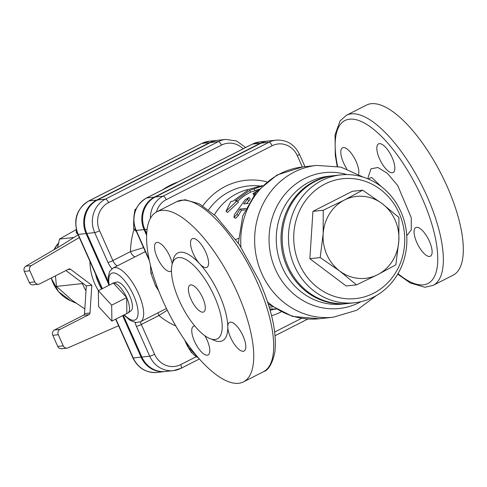<?xml version="1.0" encoding="UTF-8"?>
<svg xmlns="http://www.w3.org/2000/svg" width="487" height="487" viewBox="0 0 487 487"><rect width="100%" height="100%" fill="white"/><g stroke="black" fill="none" stroke-linecap="round" stroke-linejoin="round"><path stroke-width="0.73" d="M261.653 186.259L249.654 190.368L235.221 200.967L237.175 200.754L226.011 211.267L230.905 201.435L232.865 201.222L247.305 190.624L247.938 189.601L262.45 185.504M237.175 200.754L238.453 202.233L227.545 212.417L226.011 211.267M258.676 189.291A60.285 55.451 83.8 0 0 254.938 190.776L250.47 192.188A60.285 55.451 83.8 0 0 237.656 201.301M250.47 192.188L249.654 190.368M254.938 190.776L254.208 188.919M248.376 203.414L243.677 203.925L249.009 197.478L245.198 199.713L234.35 214.688L233.961 217.427L236.859 214.414L239.933 209.1L245.965 208.442M249.009 197.478L250.215 199.031L248.979 200.924A60.285 55.451 83.8 0 0 246.459 203.621M245.125 209.873L241.455 210.274A60.285 55.451 83.8 0 0 238.478 215.412L235.617 218.334L233.961 217.427M241.455 210.274L239.933 209.1M257.446 190.648L253.009 193.649L255.036 193.522M269.725 308.91L275.508 309.026M275.946 309.288L269.749 308.983M272.324 307.005L269.165 307.017M136.013 208.941L134.978 209.526L134.284 213.963M133.657 220.976L133.7 229.158L136.366 231.477M190.886 351.845L191.756 352.862M135.782 209.44L134.978 209.526M135.301 228.981L133.7 229.158M76.228 229.334L76.337 232.786L77.756 234.046M77.214 232.695L76.337 232.786M356.484 284.871L339.768 271.064A41.194 37.889 83.8 0 0 377.608 274.692L356.484 284.871L346.166 285.997L309.86 258.7L320.184 257.574L323.155 233.748A41.194 37.889 83.8 0 0 339.768 271.064L320.184 257.574M398.829 241.004L395.858 264.831L377.608 274.692A41.194 37.889 83.8 0 0 398.829 241.004A41.194 37.889 83.8 0 0 382.216 203.682L398.932 217.488L398.829 241.004M344.376 200.054L362.626 190.192L382.216 203.682A41.194 37.889 83.8 0 0 344.376 200.054A41.194 37.889 83.8 0 0 323.155 233.748L323.252 210.232L344.376 200.054M309.86 258.7L312.934 211.364L352.308 191.318L362.626 190.192M312.934 211.364L323.252 210.232M399.139 213.263A60.285 55.451 -96.2 0 1 345.344 298.653A60.285 55.451 -96.2 0 1 303.224 204.065A60.285 55.451 -96.2 0 1 399.139 213.263M400.898 211.735A64.302 59.146 83.8 0 0 340.681 174.906A64.302 59.146 83.8 0 0 288.87 245.259A64.302 59.146 83.8 0 0 354.658 302.75A64.302 59.146 83.8 0 0 400.898 211.735M354.658 302.75L348.388 303.438A64.302 59.146 -96.2 0 1 282.6 245.941A64.302 59.146 -96.2 0 1 334.411 175.594L340.681 174.906M67.766 269.597L70.56 269.293L91.812 285.272L86.321 285.869L84.525 313.579A2.009 1.851 -96.2 0 1 83.49 315.223L54.507 329.973A4.018 3.695 83.8 0 0 52.803 335.312L57.752 346.427A4.018 3.695 83.8 0 0 61.514 348.729L66.999 348.126A4.018 3.695 -96.2 0 1 63.237 345.825L57.752 346.427M83.49 315.223L88.975 314.626A2.009 1.851 83.8 0 0 90.01 312.983L84.525 313.579M91.812 285.272L90.01 312.983M70.56 269.293A2.009 1.851 83.8 0 0 68.716 269.116L39.733 283.866A4.018 3.695 -96.2 0 1 38.546 284.219A4.018 3.695 -96.2 0 1 34.784 281.918L29.299 282.521A4.018 3.695 83.8 0 0 33.061 284.822L38.546 284.219M52.803 335.312L58.288 334.709A4.018 3.695 -96.2 0 1 59.992 329.376L54.507 329.973M58.288 334.709L63.237 345.825M65.928 270.535L86.321 285.869M78.109 234.85L59.998 246.233L25.878 266.164A4.018 3.695 83.8 0 0 24.35 271.405L29.299 282.521M24.35 271.405L29.835 270.802L34.784 281.918M29.835 270.802A4.018 3.695 -96.2 0 1 31.363 265.567L25.878 266.164M118.572 325.73L68.003 347.858A4.018 3.695 -96.2 0 1 66.999 348.126M76.739 229.316L59.536 239.062L57.576 247.646M55.457 275.861L56.462 286.405L72.131 300.321L84.823 308.953M82.011 282.63A52.249 48.055 83.8 0 0 83.021 285.047A52.249 48.055 83.8 0 0 86.004 290.806M82.388 283.568L56.462 286.405M73.902 237.492L59.536 239.062M79.314 237.553L31.363 265.567M88.975 314.626L59.992 329.376M89.918 261.367A52.249 48.055 83.8 0 0 94.776 283.763A52.249 48.055 83.8 0 0 98.453 290.654M95.434 273.761A52.249 48.055 83.8 0 0 98.697 283.331A52.249 48.055 83.8 0 0 101.637 289.028M217.525 140.317A25.239 23.212 83.8 0 0 217.129 140.359A25.239 23.212 83.8 0 0 209.696 142.581L96.779 200.054A25.239 23.212 83.8 0 0 86.065 233.547L78.23 234.405A4.018 0.517 156 0 1 77.883 234.344L102.124 288.785M156.881 372.433A25.239 23.212 -96.2 0 1 133.249 357.975A4.018 0.517 156 0 1 132.902 357.921C138.034 368.135 146.027 372.975 156.881 372.433L164.722 371.575A25.239 23.212 83.8 0 1 141.084 357.123L122.621 315.643M108.607 284.171L86.065 233.547M164.722 371.575A25.239 23.212 83.8 0 0 165.111 371.526M156.455 211.991A20.454 18.816 -96.2 0 1 166.262 199.64A4.018 1.491 -117 0 0 163.072 196.17L268.927 142.289L261.093 143.148A24.478 22.512 -96.2 0 1 268.307 140.987L276.141 140.134A24.478 22.512 83.8 0 0 268.927 142.289A4.018 1.491 63 0 1 272.117 145.759A20.454 18.816 -96.2 0 1 297.301 155.67L302.336 166.974M147.135 229.261L144.846 229.511L146.715 233.699M144.846 229.511A24.478 22.512 -96.2 0 1 155.237 197.028L261.093 143.148M210.475 142.496L218.316 141.638L105.399 199.11A25.239 23.212 83.8 0 0 94.691 232.603L86.85 233.462A25.239 23.212 -96.2 0 1 97.564 199.968L210.475 142.496A25.239 23.212 -96.2 0 1 217.914 140.274L225.749 139.416A25.239 23.212 83.8 0 0 218.316 141.638A4.018 1.491 63 0 1 221.5 145.108A21.215 19.517 -96.2 0 1 243.11 148.809M196.212 356.709L180.72 364.593A21.215 19.517 -96.2 0 1 154.598 354.311A4.018 0.517 156 0 1 149.704 356.18A25.239 23.212 83.8 0 0 173.342 370.631L165.501 371.49A25.239 23.212 -96.2 0 1 141.869 357.032L123.29 315.302M86.85 233.462L108.23 281.48M111.675 305.179L111.9 321.097L98.587 306.615L98.362 290.696L111.675 305.179L126.644 297.563L126.87 313.476L111.9 321.097M111.797 283.86A16.777 6.215 63 0 1 112.899 283.16A16.777 6.215 63 0 1 113.337 283.075L98.362 290.696M126.644 297.563A16.777 6.215 63 0 0 113.337 283.075L126.644 297.563A16.777 6.215 63 0 1 128.087 312.995A16.777 6.215 63 0 1 126.87 313.476M112.899 283.16L116.533 282.107A16.071 5.954 63 0 1 128.738 293.88A16.071 5.954 63 0 1 131.076 310.682L128.087 312.995M267.911 141.035A24.478 22.512 83.8 0 0 267.521 141.072A24.478 22.512 83.8 0 0 260.308 143.233L154.452 197.113A24.478 22.512 83.8 0 0 144.061 229.596L146.642 235.385M143.568 247.658L130.449 251.627A6.027 2.234 -117 0 0 135.069 256.838M156.777 285.729A6.027 0.81 -18.9 0 0 155.676 286.155L158.677 290.739M152.504 272.793A6.027 1.838 -24.6 0 1 150.927 273.396L155.676 286.155M150.422 265.098L150.927 273.396M158.007 312.806A6.027 2.234 -117 0 0 158.902 315.527L167.297 310.195M143.367 252.613L145.339 251.645M369.81 178.084L371.691 177.499L381.443 186.734M346.854 168.879A16.077 5.954 63 0 1 342.531 147.823A16.077 5.954 63 0 1 352.545 155.043A16.077 5.954 63 0 1 358.84 171.966A16.077 5.954 63 0 1 358.621 174.236M379.574 158.896A16.077 5.954 63 0 1 378.551 143.884A16.077 5.954 63 0 1 391.152 155.511A16.077 5.954 63 0 1 393.137 172.538A16.077 5.954 63 0 1 385.996 168.995A16.077 5.954 63 0 1 379.574 158.896M416.616 227.319A16.077 5.954 63 0 1 428.901 240.182A16.077 5.954 63 0 1 430.392 256.205A16.077 5.954 63 0 1 420.378 248.991A16.077 5.954 63 0 1 414.078 232.068A16.077 5.954 63 0 1 415.807 227.557A16.077 5.954 63 0 1 416.616 227.319M238.423 238.411L235.787 239.482M214.383 214.797A60.285 55.451 -96.2 0 1 248.309 189.437M397.715 274.144L410.249 282.977L424.944 287.263L433.083 285.388L453.044 275.228A95.452 35.368 -117 0 0 441.265 174.121A95.452 35.368 -117 0 0 366.449 105.095L346.494 115.255L340.127 120.819L335.044 134.814L335.275 155.31L337.174 166.268M214.469 296.601A45.212 16.753 -117 0 0 176.324 258.238A45.212 16.753 -117 0 0 181.907 306.128A45.212 16.753 -117 0 0 217.342 338.824A45.212 16.753 -117 0 0 214.469 296.601M237.388 292.766A95.452 35.368 63 0 1 243.457 381.905A95.452 35.368 63 0 1 168.642 312.879A95.452 35.368 63 0 1 156.869 211.772A95.452 35.368 63 0 1 237.388 292.766M211.808 339.22A49.23 18.238 -117 0 0 227.782 326.893A16.077 5.954 -117 0 0 234.083 343.81A16.077 5.954 -117 0 0 244.09 351.03A16.077 5.954 -117 0 0 242.106 334.003A16.077 5.954 -117 0 0 229.505 322.376A16.077 5.954 -117 0 0 227.782 326.893A49.23 18.238 -117 0 0 219.363 294.738A49.23 18.238 -117 0 0 199.7 263.814A16.077 5.954 -117 0 0 206.841 267.363A16.077 5.954 -117 0 0 204.857 250.33A16.077 5.954 -117 0 0 192.255 238.709A16.077 5.954 -117 0 0 191.543 249.064A16.077 5.954 -117 0 0 199.7 263.814A49.23 18.238 -117 0 0 172.751 262.481M172.252 263.942A16.077 5.954 -117 0 0 165.196 248.388A16.077 5.954 -117 0 0 156.236 242.648A16.077 5.954 -117 0 0 158.22 259.674A16.077 5.954 -117 0 0 170.815 271.302A16.077 5.954 -117 0 0 171.473 270.802M194.83 326.071A16.077 5.954 -117 0 0 193.485 326.314A16.077 5.954 -117 0 0 195.47 343.341A16.077 5.954 -117 0 0 208.071 354.968A16.077 5.954 -117 0 0 204.905 335.78M202.714 297.886A15.073 5.582 63 0 1 203.669 311.96A15.073 5.582 63 0 1 191.86 301.063A15.073 5.582 63 0 1 189.997 285.102A15.073 5.582 63 0 1 202.714 297.886M333.82 175.661A64.302 59.146 83.8 0 0 333.236 175.722A64.302 59.146 83.8 0 0 286.995 266.736A64.302 59.146 83.8 0 0 347.213 303.565A64.302 59.146 83.8 0 0 347.797 303.498M248.979 200.924L247.706 199.439M238.478 215.412L236.859 214.414M254.001 194.855L253.283 193.716M51.202 278.028L58.574 291.725L70.676 300.789A35.648 32.793 -96.2 0 1 51.257 277.998M53.941 249.77A35.648 32.793 -96.2 0 1 58.574 243.007M141.084 357.123L133.249 357.975L115.918 319.052M102.386 288.651L78.23 234.405A25.239 23.212 -96.2 0 1 88.944 200.912A4.018 1.491 -117 0 0 88.737 200.967C76.556 208.85 72.94 219.978 77.883 234.344M201.49 143.628A4.018 1.491 63 0 1 201.655 143.501A4.018 1.491 63 0 1 201.855 143.44A25.239 23.212 -96.2 0 1 209.294 141.212L217.129 140.359M96.779 200.054L88.944 200.912L201.855 143.44L209.696 142.581M134.016 229.438A76.757 70.603 83.8 0 0 130.449 251.627L112.868 260.582L99.585 230.741A21.215 19.517 -96.2 0 1 108.589 202.58L221.5 145.108M154.598 354.311L141.315 324.476L158.902 315.527A76.757 70.603 83.8 0 0 175.777 325.937M178.078 181.907A76.757 70.603 83.8 0 0 162.682 189.747M198.404 357.89A24.478 22.512 -96.2 0 1 187.805 346.3A4.018 0.517 156 0 1 187.458 346.245L198.58 358.085M149.138 259.455L136.226 230.454A4.018 0.517 156 0 1 135.879 230.394L149.43 260.831M189.035 346.166L187.805 346.3L185.614 341.387M144.061 229.596L136.226 230.454A24.478 22.512 -96.2 0 1 146.611 197.965A4.018 1.491 -117 0 0 146.41 198.026C134.595 205.672 131.088 216.459 135.879 230.394M154.452 197.113L146.611 197.965L252.473 144.091A4.018 1.491 -117 0 0 252.272 144.146A4.018 1.491 -117 0 0 252.102 144.274M260.308 143.233L252.473 144.091A24.478 22.512 -96.2 0 1 259.681 141.93L267.521 141.072M199.372 358.986L180.975 368.349L173.342 370.631A25.239 23.212 83.8 0 0 180.774 368.409A4.018 1.491 -117 0 0 180.975 368.349A4.018 1.491 -117 0 0 180.72 364.593M123.911 314.986L130.078 320.349L135.824 322.546L140.426 321.755A6.027 2.234 63 0 0 141.315 324.476A4.018 0.517 156 0 1 136.421 326.339L149.704 356.18L141.869 357.032M135.076 322.437A10.044 3.726 -117 0 0 136.421 326.339M97.564 199.968L105.399 199.11A4.018 1.491 63 0 1 108.589 202.58M117.483 265.786A6.027 2.234 63 0 1 112.868 260.582A4.018 0.517 -24 0 1 107.974 262.444L94.691 232.603A4.018 0.517 -24 0 0 99.585 230.741M107.974 262.444A10.044 3.726 -117 0 0 111.961 268.727M166.469 308.502L140.426 321.755A30.139 11.171 -117 0 0 137.638 291.707A30.139 11.171 -117 0 0 114.597 267.582A30.139 11.171 -117 0 0 113.081 268.027L143.379 252.607M109.234 285.163A26.121 9.679 63 0 1 112.893 272.921A26.121 9.679 63 0 1 136.744 304.125A26.121 9.679 63 0 1 124.313 314.779M266.736 181.815A69.245 63.694 83.8 0 0 202.793 205.843M166.262 199.64L272.117 145.759M301.477 318.382L274.674 332.024M271.582 315.759A69.245 63.694 83.8 0 0 280.962 311.984M406.748 235.769L411.265 229.852L411.265 217.738L397.721 185.565L387.433 173.378L377.906 167.491L370.991 168.819L368.135 177.305L368.117 178.948M337.619 166.353A91.428 33.877 63 0 1 372.153 128.178A91.428 33.877 63 0 1 436.102 241.789A91.428 33.877 63 0 1 398.007 273.639M240.913 247A76.362 70.238 -96.2 0 1 302.744 166.925L277.091 174.961L256.174 192.128L242.727 215.93L238.35 243.159M347.036 174.59A68.32 62.841 83.8 0 0 283.026 196.687A68.32 62.841 83.8 0 0 275.392 269.335A68.32 62.841 83.8 0 0 360.934 301.69M376.354 295.585L356.648 310.292L333.236 317.226A76.362 70.238 -96.2 0 1 261.732 273.487A76.362 70.238 -96.2 0 1 316.641 165.41L302.744 166.925M333.236 317.226L319.338 318.742A76.362 70.238 -96.2 0 1 267.54 301.903M273.597 309.318A63.334 58.257 -96.2 0 1 270.145 310.371M208.582 209.903A63.334 58.257 -96.2 0 1 259.632 185.961M304.959 166.682L299.408 154.209A4.018 0.517 156 0 1 297.301 155.67M433.083 285.388A95.452 35.368 -117 0 0 421.304 184.281A95.452 35.368 -117 0 0 346.494 115.255M257.349 282.606A95.452 35.368 63 0 1 263.418 371.745C268.465 370.303 272.282 363.783 274.863 352.18C277 333.211 271.862 309.531 259.455 281.145L239.336 244.614L215.808 216.118L199.372 203.87L185.072 199.737L176.824 201.612A95.452 35.368 63 0 1 257.349 282.606M347.213 303.565L342.44 304.089A64.302 59.146 -96.2 0 1 282.229 267.26A64.302 59.146 -96.2 0 1 328.469 176.245L333.236 175.722M155.237 197.028L163.072 196.17A24.478 22.512 83.8 0 0 150.41 218.389M254.05 195.324L253.009 193.649M53.899 249.794L58.58 242.995M70.676 300.789L75.978 303.121M115.656 319.186L132.902 357.921M88.737 200.967L201.655 143.501L209.294 141.212M184.719 340.078L187.458 346.245M259.681 141.93L252.272 144.146L146.41 198.026M245.661 147.512L236.597 140.956L225.749 139.416M113.081 268.027L109.721 271.302L108.126 277.206L108.832 285.37M368.629 179.167L370.071 177.858M363.418 177.219L340.997 167.12L316.641 165.41M319.338 318.742L292.443 316.404L268.24 304.052M243.457 381.905L263.418 371.745M156.869 211.772L176.824 201.612M275.07 335.701L307.814 319.04M299.408 154.209C294.428 144.298 286.673 139.605 276.141 140.134"/></g></svg>
